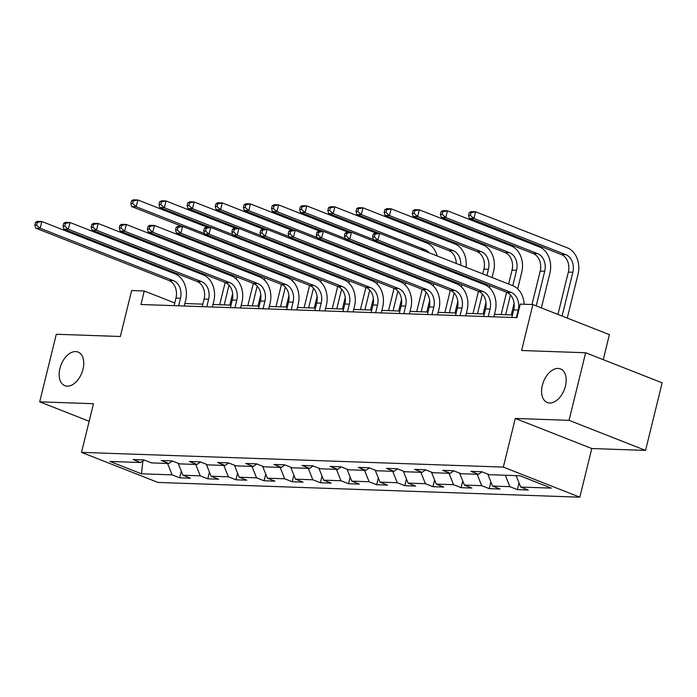 <?xml version="1.0" encoding="UTF-8"?>
<svg xmlns="http://www.w3.org/2000/svg" width="697" height="697" viewBox="0 0 697 697"><rect width="100%" height="100%" fill="white"/><g stroke="black" fill="none" stroke-linecap="round" stroke-linejoin="round"><path stroke-width="1.05" d="M542.344 385.319A18.07 11.152 111.5 0 1 560.501 368.905A18.07 11.152 111.5 0 1 565.433 386.129A18.07 11.152 111.5 0 1 547.276 402.535A18.07 11.152 111.5 0 1 542.344 385.319M59.907 368.46A18.07 11.152 111.5 0 1 78.064 352.046A18.07 11.152 111.5 0 1 83.004 369.271A18.07 11.152 111.5 0 1 64.847 385.685A18.07 11.152 111.5 0 1 59.907 368.46M603.245 359.669L609.387 334.638L532.883 304.563L520.25 304.119L516.93 317.64L140.942 304.502L144.262 290.989L131.637 290.544L120.346 336.494L56.3 334.255L39.703 401.838L89.155 421.276M645.553 450.41L662.15 382.827L585.646 352.752L569.048 420.326L515.283 418.453L503.33 467.103L579.834 497.188L591.788 448.528L645.553 450.41L569.048 420.326M503.33 467.103L81.514 452.37L158.019 482.446L579.834 497.188M141.439 473.794L172.107 474.866L179.652 477.837L190.481 478.212L182.936 475.241L200.257 475.851L207.802 478.813L218.623 479.196L211.078 476.225L228.398 476.835L235.943 479.797L246.773 480.181L239.219 477.21L256.54 477.82L264.093 480.782L274.914 481.165L267.369 478.194L284.69 478.795L292.235 481.766L303.064 482.141L295.511 479.179L312.831 479.78L320.385 482.751L331.206 483.126L323.661 480.163L340.981 480.764L348.526 483.735L359.347 484.11L351.802 481.148L369.122 481.749L376.668 484.72L387.497 485.095L379.952 482.124L397.273 482.733L404.818 485.696L415.639 486.079L408.093 483.108L425.414 483.718L432.959 486.68L443.789 487.064L436.235 484.093L453.555 484.703L461.109 487.665L471.93 488.048L464.385 485.077L481.705 485.687L489.25 488.649L500.08 489.024L492.526 486.062L509.847 486.663L517.392 489.634L528.221 490.008L520.676 487.046L551.344 488.118L519.918 475.763L489.242 474.692L481.697 471.721L470.876 471.346L478.421 474.308L461.1 473.707L453.555 470.736L442.726 470.362L450.271 473.324L432.95 472.723L425.405 469.752L414.584 469.377L422.129 472.339L404.809 471.738L397.264 468.767L386.434 468.393L393.988 471.364L376.668 470.754L369.114 467.783L358.293 467.408L365.838 470.379L348.517 469.769L340.972 466.807L330.143 466.424L337.697 469.395L320.376 468.785L312.822 465.823L302.001 465.439L309.546 468.41L292.226 467.8L284.681 464.838L273.86 464.455L281.405 467.426L264.085 466.824L256.54 463.853L245.71 463.479L253.255 466.441L235.935 465.84L228.389 462.869L217.569 462.494L225.114 465.457L207.793 464.855L200.248 461.884L189.418 461.51L196.972 464.472L179.652 463.871L172.098 460.9L161.277 460.525L168.822 463.496L151.502 462.886L143.957 459.924L133.127 459.541L140.681 462.512L110.004 461.44L141.439 473.794L142.929 460.952M481.993 471.834L478.421 474.308M509.847 486.663L505.29 475.249M492.526 486.062L487.752 474.099M453.852 470.85L450.271 473.324M481.705 485.687L477.149 474.265M464.385 485.077L459.611 473.115M425.701 469.874L422.129 472.339M453.555 484.703L448.999 473.28M436.235 484.093L431.46 472.139M397.56 468.889L393.988 471.364M425.414 483.718L420.857 472.296M408.093 483.108L403.319 471.155M369.41 467.905L365.838 470.379M397.273 482.733L392.707 471.311M379.952 482.124L375.178 470.17M341.269 466.92L337.697 469.395M369.122 481.749L364.566 470.336M351.802 481.148L347.028 469.186M313.119 465.936L309.546 468.41M340.981 480.764L336.416 469.351M323.661 480.163L318.886 468.201M284.977 464.951L281.405 467.426M312.831 479.78L308.274 468.367M295.511 479.179L290.736 467.217M256.836 463.967L253.255 466.441M284.69 478.795L280.133 467.382M267.369 478.194L262.595 466.232M228.686 462.991L225.114 465.457M256.54 477.82L251.983 466.398M239.219 477.21L234.445 465.248M200.544 462.006L196.972 464.472M228.398 476.835L223.842 465.413M211.078 476.225L206.303 464.272M172.394 461.022L168.822 463.496M200.257 475.851L195.691 464.429M182.936 475.241L178.162 463.287M144.253 460.037L140.681 462.512M172.107 474.866L167.55 463.444M532.883 304.563L521.591 350.513L585.646 352.752M81.514 452.37L93.468 403.711L39.703 401.838M174.773 302.977L144.262 290.989M512.469 314.957L494.452 314.33M484.319 313.981L466.31 313.345M456.178 312.997L438.16 312.361M428.028 312.012L410.019 311.385M399.886 311.028L381.869 310.4M371.745 310.043L353.727 309.416M343.595 309.059L325.586 308.431M315.453 308.074L297.436 307.447M287.303 307.089L269.295 306.462M259.162 306.114L241.145 305.478M231.021 305.129L213.003 304.493M202.871 304.145L184.853 303.517M520.676 487.046L516.111 475.624M179.652 477.837L181.298 471.146M207.802 478.813L209.44 472.13M235.943 479.797L237.59 473.115M264.093 480.782L265.731 474.099M292.235 481.766L293.881 475.084M320.385 482.751L322.023 476.068M348.526 483.735L350.164 477.044M376.668 484.72L378.314 478.029M404.818 485.696L406.456 479.013M432.959 486.68L434.606 479.998M461.109 487.665L462.747 480.982M489.25 488.649L490.897 481.967M517.392 489.634L519.038 482.951M515.283 418.453L591.788 448.528M178.624 305.817L180.479 298.246A14.114 10.856 92 0 0 173.466 280.664L40.199 228.276L35.686 228.119L168.953 280.508L173.466 280.664M174.111 305.661L175.975 298.089A14.114 10.856 92 0 0 168.953 280.508M35.512 222.378L34.85 225.079L36.653 225.14L37.316 222.439L35.512 222.378L37.35 221.358L41.855 221.515L175.121 273.912A21.171 16.284 -88 0 1 185.655 300.276L184.243 306.018M37.316 222.439L41.855 221.515L40.199 228.276L36.653 225.14M34.85 225.079L35.686 228.119M239.001 267.718L238.757 268.685M236.736 276.918L236.231 279M232.65 293.559L229.818 305.086M219.686 304.728L225.166 282.442M227.187 274.217L227.422 273.25M229.444 265.017L229.679 264.058M224.199 304.885L229.043 285.169M231.334 275.846L231.57 274.879M233.591 266.655L233.826 265.688M231.125 255.599A14.114 10.856 92 0 0 231.073 254.518M235.595 257.359A14.114 10.856 92 0 0 235.638 256.313M232.249 245.963A14.114 10.856 92 0 0 230.411 244.177M204.43 233.565L136.185 206.73L131.672 206.573L182.152 226.42M131.506 200.832L130.836 203.533L132.639 203.602L133.31 200.893L131.506 200.832L133.336 199.812L137.849 199.969L207.349 227.3M239.812 247.879A21.171 16.284 -88 0 1 240.169 249.073M240.962 258.413A21.171 16.284 -88 0 1 240.848 259.423M133.31 200.893L137.849 199.969L136.185 206.73L132.639 203.602M130.836 203.533L131.672 206.573M206.765 306.802L208.63 299.231A14.114 10.856 92 0 0 201.607 281.649L68.341 229.261L63.828 229.104L197.094 281.492L201.607 281.649M202.261 306.645L204.116 299.074A14.114 10.856 92 0 0 197.094 281.492M63.662 223.362L62.991 226.063L64.795 226.124L65.466 223.423L63.662 223.362L65.492 222.343L70.005 222.5L203.271 274.897A21.171 16.284 -88 0 1 213.796 301.261L212.385 306.994M65.466 223.423L70.005 222.5L68.341 229.261L64.795 226.124M62.991 226.063L63.828 229.104M234.915 307.786L236.771 300.215A14.114 10.856 92 0 0 229.757 282.633L96.491 230.245L91.978 230.08L225.244 282.477L229.757 282.633M230.402 307.63L232.258 300.058A14.114 10.856 92 0 0 225.244 282.477M91.804 224.347L91.141 227.048L92.945 227.109L93.607 224.408L91.804 224.347L93.633 223.328L98.146 223.484L231.413 275.881A21.171 16.284 -88 0 1 241.946 302.245L240.535 307.978M93.607 224.408L98.146 223.484L96.491 230.245L92.945 227.109M91.141 227.048L91.978 230.08M267.143 268.702L266.907 269.669M264.886 277.894L264.372 279.985M260.8 294.535L257.968 306.07M247.836 305.713L253.307 283.426M255.329 275.202L255.564 274.235M257.585 266.001L257.82 265.043M252.349 305.87L257.193 286.153M259.476 276.831L259.711 275.864M261.741 267.631L261.976 266.672M259.267 256.583A14.114 10.856 92 0 0 259.214 255.503M263.736 258.343A14.114 10.856 92 0 0 263.78 257.298M260.39 246.938A14.114 10.856 92 0 0 258.552 245.161M232.58 234.54L164.335 207.715L159.822 207.558L210.302 227.405M159.648 201.816L158.986 204.517L160.789 204.578L161.451 201.877L159.648 201.816L161.477 200.797L165.991 200.954L235.499 228.285M267.953 248.864A21.171 16.284 -88 0 1 268.31 250.057M269.103 259.397A21.171 16.284 -88 0 1 268.998 260.408M161.451 201.877L165.991 200.954L164.335 207.715L160.789 204.578M158.986 204.517L159.822 207.558M295.284 269.687L295.049 270.654M293.028 278.878L292.513 280.969M288.941 295.519L286.11 307.055M275.977 306.697L281.457 284.411M283.479 276.178L283.714 275.219M285.735 266.986L285.97 266.027M280.49 306.854L285.334 287.138M287.626 277.815L287.861 276.848M289.882 268.615L290.118 267.657M287.408 257.568A14.114 10.856 92 0 0 287.356 256.487M291.886 259.328A14.114 10.856 92 0 0 291.921 258.282M288.541 247.923A14.114 10.856 92 0 0 286.702 246.146M260.722 235.525L192.477 208.699L187.963 208.542L238.444 228.381M187.789 202.801L187.127 205.502L188.931 205.563L189.593 202.862L187.789 202.801L189.628 201.781L194.132 201.938L263.64 229.269M296.103 249.84A21.171 16.284 -88 0 1 296.452 251.042M297.244 260.373A21.171 16.284 -88 0 1 297.14 261.392M189.593 202.862L194.132 201.938L192.477 208.699L188.931 205.563M187.127 205.502L187.963 208.542M263.057 308.771L264.921 301.2A14.114 10.856 92 0 0 257.899 283.618L124.632 231.221L120.119 231.064L253.386 283.461L257.899 283.618M258.552 308.605L260.408 301.043A14.114 10.856 92 0 0 253.386 283.461M119.945 225.323L119.283 228.032L121.086 228.093L121.757 225.392L119.945 225.323L121.783 224.312L126.296 224.469L259.554 276.857A21.171 16.284 -88 0 1 270.087 303.23L268.676 308.963M121.757 225.392L126.296 224.469L124.632 231.221L121.086 228.093M119.283 228.032L120.119 231.064M291.207 309.747L293.062 302.184A14.114 10.856 92 0 0 286.04 284.603L152.774 232.206L148.269 232.049L281.536 284.446L286.04 284.603M286.694 309.59L288.549 302.028A14.114 10.856 92 0 0 281.536 284.446M148.095 226.307L147.433 229.017L149.236 229.078L149.899 226.377L148.095 226.307L149.925 225.297L154.438 225.453L287.704 277.842A21.171 16.284 -88 0 1 298.229 304.214L296.826 309.947M149.899 226.377L154.438 225.453L152.774 232.206L149.236 229.078M147.433 229.017L148.269 232.049M319.348 310.731L321.204 303.169A14.114 10.856 92 0 0 314.19 285.587L180.924 233.19L176.411 233.033L309.677 285.43L314.19 285.587M314.835 310.574L316.699 303.003A14.114 10.856 92 0 0 309.677 285.43M176.236 227.292L175.574 229.993L177.378 230.062L178.04 227.353L176.236 227.292L178.075 226.272L182.579 226.429L315.846 278.826A21.171 16.284 -88 0 1 326.379 305.199L324.968 310.932M178.04 227.353L182.579 226.429L180.924 233.19L177.378 230.062M175.574 229.993L176.411 233.033M323.434 270.671L323.199 271.63M321.178 279.863L320.664 281.954M317.083 296.504L314.251 308.039M304.127 307.682L309.599 285.395M311.62 277.162L311.855 276.204M313.877 267.97L314.112 267.003M308.632 307.839L313.476 288.114M315.767 278.791L316.002 277.833M318.024 269.6L318.259 268.641M315.558 258.552A14.114 10.856 92 0 0 315.506 257.472M320.028 260.303A14.114 10.856 92 0 0 320.071 259.267M316.682 248.907A14.114 10.856 92 0 0 314.844 247.13M288.863 236.51L220.618 209.684L216.114 209.527L266.585 229.365M215.939 203.785L215.277 206.486L217.081 206.547L217.743 203.846L215.939 203.785L217.769 202.766L222.282 202.923L291.782 230.245M324.244 250.824A21.171 16.284 -88 0 1 324.602 252.026M325.394 261.358A21.171 16.284 -88 0 1 325.281 262.377M217.743 203.846L222.282 202.923L220.618 209.684L217.081 206.547M215.277 206.486L216.114 209.527M351.576 271.656L351.34 272.614M349.319 280.847L348.805 282.93M345.233 297.488L342.401 309.015M332.269 308.666L337.74 286.38M339.761 278.147L340.005 277.188M342.027 268.955L342.262 267.988M336.782 308.823L341.626 289.098M343.917 279.776L344.152 278.817M346.174 270.584L346.409 269.626M343.699 259.528A14.114 10.856 92 0 0 343.647 258.456M348.178 261.288A14.114 10.856 92 0 0 348.212 260.251M344.823 249.892A14.114 10.856 92 0 0 342.994 248.115M317.013 237.494L248.768 210.66L244.255 210.503L294.735 230.35M244.081 204.77L243.419 207.471L245.222 207.532L245.884 204.831L244.081 204.77L245.919 203.751L250.423 203.907L319.932 231.23M352.394 251.809A21.171 16.284 -88 0 1 352.743 253.002M353.536 262.342A21.171 16.284 -88 0 1 353.431 263.353M245.884 204.831L250.423 203.907L248.768 210.66L245.222 207.532M243.419 207.471L244.255 210.503M379.726 272.64L379.49 273.599M377.46 281.832L376.955 283.914M373.374 298.473L370.543 309.999M360.41 309.651L365.89 287.364M367.911 279.131L368.147 278.164M370.168 269.939L370.403 268.972M364.923 309.808L369.767 290.083M372.059 280.76L372.294 279.802M374.315 271.569L374.55 270.602M371.849 260.512A14.114 10.856 92 0 0 371.797 259.441M376.319 262.272A14.114 10.856 92 0 0 376.363 261.236M372.973 250.876A14.114 10.856 92 0 0 371.135 249.099M345.154 238.479L276.909 211.644L272.396 211.487L322.877 231.334M272.231 205.746L271.56 208.455L273.363 208.516L274.034 205.815L272.231 205.746L274.06 204.735L278.573 204.892L348.073 232.214M380.536 252.793A21.171 16.284 -88 0 1 380.893 253.987M381.686 263.327A21.171 16.284 -88 0 1 381.573 264.337M274.034 205.815L278.573 204.892L276.909 211.644L273.363 208.516M271.56 208.455L272.396 211.487M407.867 273.625L407.632 274.583M405.61 282.816L405.096 284.899M401.524 299.457L398.693 310.984M388.56 310.627L394.032 288.349M396.053 280.116L396.288 279.148M398.309 270.924L398.553 269.957M393.073 310.792L397.917 291.067M400.2 281.745L400.444 280.786M402.465 272.553L402.7 271.586M399.991 261.497A14.114 10.856 92 0 0 399.939 260.425M404.46 263.257A14.114 10.856 92 0 0 404.504 262.22M401.115 251.861A14.114 10.856 92 0 0 399.276 250.084M373.304 239.463L305.059 212.629L300.546 212.472L351.027 232.319M300.372 206.73L299.71 209.44L301.513 209.501L302.176 206.8L300.372 206.73L302.202 205.72L306.715 205.876L376.223 233.199M408.686 253.778A21.171 16.284 -88 0 1 409.034 254.971M409.827 264.311A21.171 16.284 -88 0 1 409.723 265.322M302.176 206.8L306.715 205.876L305.059 212.629L301.513 209.501M299.71 209.44L300.546 212.472M436.008 274.601L435.773 275.568M433.752 283.801L433.238 285.883M429.666 300.442L426.834 311.968M416.701 311.611L422.182 289.325M424.203 281.1L424.438 280.133M426.459 271.9L426.695 270.941M421.215 311.768L426.059 292.052M428.35 282.729L428.585 281.762M430.607 273.538L430.842 272.571M428.141 262.481A14.114 10.856 92 0 0 428.08 261.401M432.61 264.241A14.114 10.856 92 0 0 432.654 263.196M429.265 252.845A14.114 10.856 92 0 0 425.109 249.753L333.201 213.613L328.688 213.456L379.168 233.303M328.514 207.715L327.851 210.416L329.655 210.485L330.326 207.776L328.514 207.715L330.352 206.695L334.865 206.852L426.773 242.992A21.171 16.284 -88 0 1 437.185 255.956M437.977 265.296A21.171 16.284 -88 0 1 437.864 266.306M330.326 207.776L334.865 206.852L333.201 213.613L329.655 210.485M327.851 210.416L328.688 213.456M464.158 275.585L463.923 276.552M461.902 284.785L461.388 286.868M457.816 301.426L454.984 312.953M444.852 312.596L450.323 290.309M452.344 282.085L452.58 281.118M454.601 272.884L454.836 271.926M449.356 312.753L454.2 293.036M456.491 283.714L456.727 282.747M458.748 274.522L458.992 273.555M456.282 263.466A14.114 10.856 92 0 0 448.746 250.572L356.838 214.441L361.342 214.598L357.805 211.47L358.467 208.76L356.664 208.699L356.001 211.4L357.805 211.47M460.752 265.226A14.114 10.856 92 0 0 453.259 250.728L361.342 214.598L363.006 207.837L454.914 243.976A21.171 16.284 -88 0 1 466.014 267.291M356.664 208.699L358.493 207.68L363.006 207.837L358.467 208.76M356.001 211.4L356.838 214.441M384.805 209.684L384.143 212.385L385.946 212.446L386.608 209.745L384.805 209.684L386.643 208.664L391.148 208.821L483.065 244.961A21.171 16.284 -88 0 1 493.589 271.325L492.065 277.537M490.043 285.761L489.529 287.852M485.957 302.402L483.126 313.938M472.993 313.58L478.464 291.294M480.494 283.06L480.73 282.102M482.751 273.869L483.91 269.138A14.114 10.856 92 0 0 476.896 251.556L384.979 215.425L389.492 215.582L385.946 212.446M477.506 313.737L482.35 294.021M484.642 284.698L484.877 283.731M486.898 275.498L488.423 269.295A14.114 10.856 92 0 0 481.4 251.713L389.492 215.582L391.148 208.821L386.608 209.745M384.143 212.385L384.979 215.425M412.955 210.668L412.293 213.369L414.096 213.43L414.759 210.729L412.955 210.668L414.785 209.649L419.298 209.806L511.206 245.945A21.171 16.284 -88 0 1 521.739 272.309L517.679 288.837M514.098 303.387L511.267 314.922M501.143 314.565L506.614 292.278M508.636 284.045L512.06 270.122A14.114 10.856 92 0 0 505.037 252.541L413.129 216.41L417.634 216.567L414.096 213.43M505.647 314.722L510.492 294.997M512.783 285.683L516.564 270.279A14.114 10.856 92 0 0 509.551 252.697L417.634 216.567L419.298 209.806L414.759 210.729M412.293 213.369L413.129 216.41M441.096 211.653L440.434 214.354L442.238 214.415L442.9 211.714L441.096 211.653L442.935 210.633L447.439 210.79L539.356 246.921A21.171 16.284 -88 0 1 549.881 273.294L541.377 307.9M531.994 304.528L540.201 271.107A14.114 10.856 92 0 0 533.179 253.525L441.271 217.386L445.784 217.551L442.238 214.415M536.211 305.87L544.714 271.264A14.114 10.856 92 0 0 537.692 253.682L445.784 217.551L447.439 210.79L442.9 211.714M440.434 214.354L441.271 217.386M347.489 311.716L349.354 304.145A14.114 10.856 92 0 0 342.332 286.572L209.065 234.175L204.561 234.018L337.827 286.415L342.332 286.572M342.985 311.559L344.841 303.988A14.114 10.856 92 0 0 337.827 286.415M204.387 228.276L203.724 230.977L205.528 231.047L206.19 228.337L204.387 228.276L206.216 227.257L210.729 227.414L343.996 279.811A21.171 16.284 -88 0 1 354.52 306.183L353.118 311.916M206.19 228.337L210.729 227.414L209.065 234.175L205.528 231.047M203.724 230.977L204.561 234.018M375.639 312.7L377.495 305.129A14.114 10.856 92 0 0 370.482 287.547L237.215 235.159L232.702 235.002L365.969 287.391L370.482 287.547M371.126 312.544L372.991 304.972A14.114 10.856 92 0 0 365.969 287.391M232.528 229.261L231.866 231.962L233.669 232.023L234.331 229.322L232.528 229.261L234.366 228.241L238.871 228.398L372.137 280.795A21.171 16.284 -88 0 1 382.67 307.168L381.259 312.901M234.331 229.322L238.871 228.398L237.215 235.159L233.669 232.023M231.866 231.962L232.702 235.002M403.781 313.685L405.645 306.114A14.114 10.856 92 0 0 398.623 288.532L265.357 236.144L260.844 235.987L394.11 288.375L398.623 288.532M399.276 313.528L401.132 305.957A14.114 10.856 92 0 0 394.11 288.375M260.678 230.245L260.007 232.946L261.811 233.007L262.481 230.306L260.678 230.245L262.508 229.226L267.021 229.383L400.287 281.78A21.171 16.284 -88 0 1 410.812 308.144L409.4 313.877M262.481 230.306L267.021 229.383L265.357 236.144L261.811 233.007M260.007 232.946L260.844 235.987M431.931 314.669L433.787 307.098A14.114 10.856 92 0 0 426.764 289.516L293.507 237.128L288.994 236.963L422.26 289.36L426.764 289.516M427.418 314.513L429.274 306.941A14.114 10.856 92 0 0 422.26 289.36M288.819 231.23L288.157 233.931L289.961 233.992L290.623 231.291L288.819 231.23L290.649 230.21L295.162 230.367L428.428 282.764A21.171 16.284 -88 0 1 438.953 309.128L437.55 314.861M290.623 231.291L295.162 230.367L293.507 237.128L289.961 233.992M288.157 233.931L288.994 236.963M460.072 315.654L461.937 308.083A14.114 10.856 92 0 0 454.914 290.501L321.648 238.104L317.135 237.947L450.401 290.344L454.914 290.501M455.559 315.497L457.424 307.926A14.114 10.856 92 0 0 450.401 290.344M316.961 232.214L316.299 234.915L318.102 234.976L318.764 232.275L316.961 232.214L318.799 231.195L323.303 231.352L456.57 283.74A21.171 16.284 -88 0 1 467.103 310.113L465.692 315.846M318.764 232.275L323.303 231.352L321.648 238.104L318.102 234.976M316.299 234.915L317.135 237.947M488.222 316.63L490.078 309.067A14.114 10.856 92 0 0 483.056 291.485L349.789 239.088L345.285 238.932L478.551 291.329L483.056 291.485M483.709 316.473L485.565 308.91A14.114 10.856 92 0 0 478.551 291.329M345.111 233.19L344.449 235.9L346.252 235.961L346.914 233.26L345.111 233.19L346.94 232.179L351.454 232.336L484.72 284.724A21.171 16.284 -88 0 1 495.245 311.097L493.842 316.83M346.914 233.26L351.454 232.336L349.789 239.088L346.252 235.961M344.449 235.9L345.285 238.932M516.364 317.614L518.219 310.052A14.114 10.856 92 0 0 511.206 292.47L377.94 240.073L373.426 239.916L506.693 292.313L511.206 292.47M511.851 317.457L513.715 309.886A14.114 10.856 92 0 0 506.693 292.313M373.252 234.175L372.59 236.884L374.394 236.945L375.056 234.236L373.252 234.175L375.091 233.155L379.595 233.321L512.861 285.709A21.171 16.284 -88 0 1 524.135 304.258M375.056 234.236L379.595 233.321L377.94 240.073L374.394 236.945M372.59 236.884L373.426 239.916M469.247 212.637L468.576 215.338L470.379 215.399L471.05 212.698L469.247 212.637L471.076 211.618L475.589 211.775L567.497 247.905A21.171 16.284 -88 0 1 578.022 274.278L567.262 318.085M557.948 314.417L568.343 272.091A14.114 10.856 92 0 0 561.329 254.51L469.412 218.37L473.925 218.527L470.379 215.399M562.096 316.046L572.856 272.248A14.114 10.856 92 0 0 565.833 254.666L473.925 218.527L475.589 211.775L471.05 212.698M468.576 215.338L469.412 218.37M175.975 298.089L180.479 298.246M224.016 242.722L226.961 242.826M204.116 299.074L208.63 299.231M232.258 300.058L236.771 300.215M252.157 243.706L255.111 243.811M280.307 244.691L283.252 244.795M260.408 301.043L264.921 301.2M288.549 302.028L293.062 302.184M316.699 303.003L321.204 303.169M308.449 245.675L311.402 245.78M336.599 246.66L339.544 246.755M364.74 247.635L367.685 247.74M392.881 248.62L395.835 248.724M421.032 249.604L425.109 249.753M448.746 250.572L453.259 250.728M483.91 269.138L488.423 269.295M476.896 251.556L481.4 251.713M512.06 270.122L516.564 270.279M505.037 252.541L509.551 252.697M540.201 271.107L544.714 271.264M533.179 253.525L537.692 253.682M344.841 303.988L349.354 304.145M372.991 304.972L377.495 305.129M401.132 305.957L405.645 306.114M429.274 306.941L433.787 307.098M457.424 307.926L461.937 308.083M485.565 308.91L490.078 309.067M513.715 309.886L518.219 310.052M568.343 272.091L572.856 272.248M561.329 254.51L565.833 254.666"/></g></svg>
